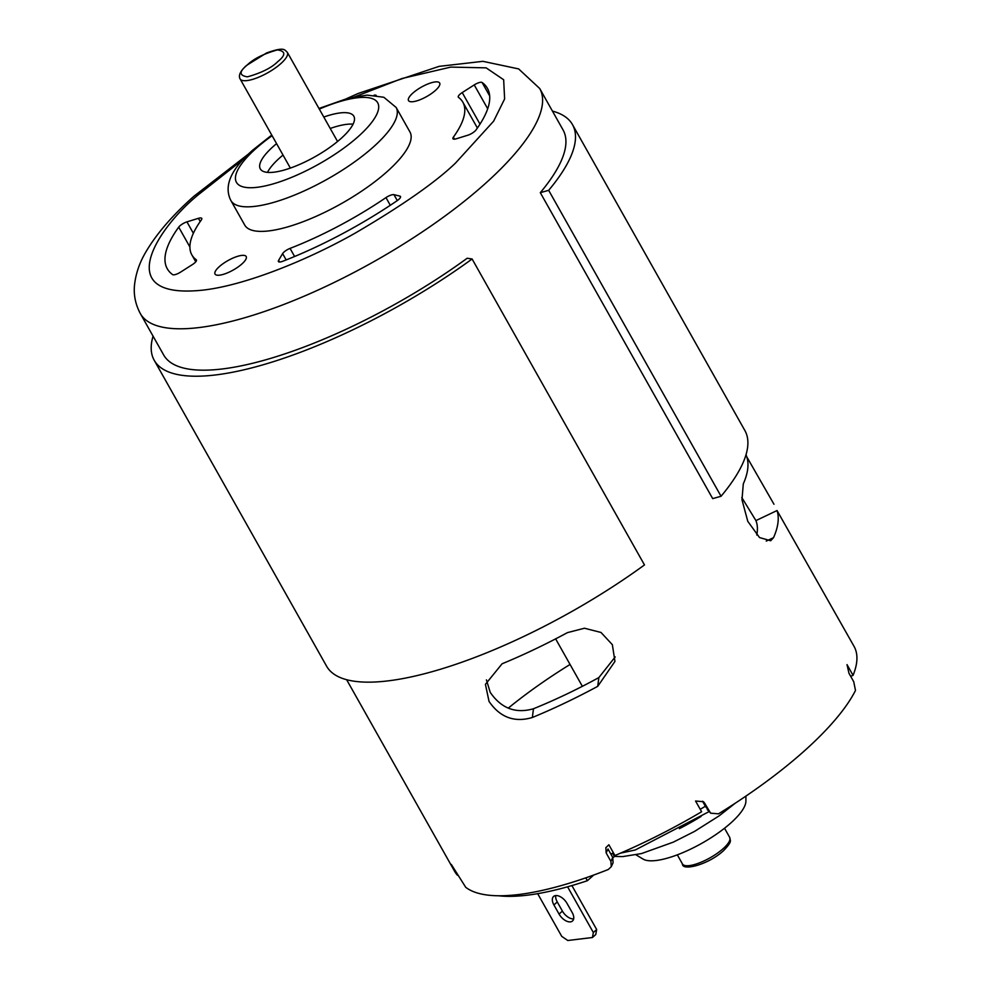<?xml version="1.0" encoding="UTF-8"?>
<svg xmlns="http://www.w3.org/2000/svg" width="990" height="990" viewBox="0 0 990 990"><rect width="100%" height="100%" fill="white"/><g stroke="black" fill="none" stroke-linecap="round" stroke-linejoin="round"><path stroke-width="1.49" d="M457.85 874.888L457.368 875.172A229.21 69.411 150.6 0 1 454.67 871.41L346.649 679.722M532.348 717.502A229.21 69.411 -29.4 0 0 597.725 686.342L614.951 661.419L612.352 644.676L600.992 632.449L584.484 628.229L567.456 632.622A229.21 69.411 150.6 0 1 502.091 663.783L485.422 684.325L489.035 701.415C500.012 717.416 514.441 722.774 532.348 717.502L533.474 708.753A205.635 62.271 -29.4 0 0 598.851 677.593L615.211 656.915M773.982 504.269L746.782 456.836A229.21 69.411 150.6 0 1 743.292 483.912L741.98 499.764L747.784 521.346L759.54 537.57L770.69 540.75L773.561 537.62A229.21 69.411 -29.4 0 0 777.039 510.543L854.048 646.371A229.21 69.411 150.6 0 1 853.058 675.353L847.007 664.612L848.962 673.262L853.726 681.726L855.496 690.451A229.21 69.411 150.6 0 1 804.87 750.457A229.21 69.411 150.6 0 1 718.505 813.83L710.622 813.186L704.67 803.212L702.541 801.232L705.363 806.256A220.003 66.627 150.6 0 1 700.239 809.325M153.054 336.142A240.05 72.691 150.6 0 0 154.217 360.286A240.05 72.691 150.6 0 0 472.094 258.984L467.181 258.242A229.21 69.411 150.6 0 1 163.659 354.964L140.333 313.57A229.21 69.411 150.6 0 0 280.009 305.91A229.21 69.411 150.6 0 0 485.385 183.472A229.21 69.411 150.6 0 0 539.723 88.531L518.649 68.916L482.91 61.331L439.09 66.367L358.256 93.431L346.76 98.555M457.368 875.172L451.316 864.431L465.721 887.288A229.21 69.411 150.6 0 0 608.244 869.517L611.263 866.708L610.929 861.424L606.165 852.959L605.831 847.675L608.887 844.779L614.939 855.521A229.21 69.411 150.6 0 0 701.613 811.763L695.562 801.021L703.482 801.714L704.67 803.212M710.622 813.186L705.363 806.256M486.424 679.883L490.211 692.332C501.212 708.395 515.629 713.877 533.474 708.753M756.781 535.033A205.635 62.271 -29.4 0 0 755.927 520.604L741.795 497.537M286.172 259.937L282.62 253.626A6.88 2.079 150.6 0 1 284.031 252.017A6.88 2.079 150.6 0 1 290.045 248.391A155.529 47.099 -29.4 0 0 385.976 197.604A6.88 2.079 150.6 0 1 393.958 194.671L397.287 200.586M435.427 90.436A17.882 5.42 -29.4 0 0 439.671 83.036A17.882 5.42 -29.4 0 0 428.769 83.63A17.882 5.42 -29.4 0 0 412.756 93.184A17.882 5.42 -29.4 0 0 408.511 100.584A17.882 5.42 -29.4 0 0 419.414 99.99A17.882 5.42 -29.4 0 0 435.427 90.436M241.956 263.922A17.882 5.42 -29.4 0 0 246.201 256.521A17.882 5.42 -29.4 0 0 235.298 257.115A17.882 5.42 -29.4 0 0 219.273 266.669A17.882 5.42 -29.4 0 0 215.04 274.069A17.882 5.42 -29.4 0 0 225.93 273.475A17.882 5.42 -29.4 0 0 241.956 263.922M477.39 128.019L462.85 102.205A155.529 47.099 150.6 0 0 458.481 97.354A6.88 2.079 150.6 0 1 458.296 97.144A6.88 2.079 150.6 0 1 459.929 94.298A6.88 2.079 150.6 0 1 462.219 92.577L474.235 84.917A6.88 2.079 150.6 0 1 482.105 82.504A183.744 55.638 150.6 0 1 487.427 88.358A183.744 55.638 150.6 0 1 476.004 129.975A6.88 2.079 150.6 0 1 467.775 135.234L456.279 138.786A6.88 2.079 150.6 0 1 452.95 138.711A6.88 2.079 150.6 0 1 453.371 137.165L454.484 139.157M178.707 227.131A6.88 2.079 150.6 0 1 179.908 225.844A6.88 2.079 150.6 0 1 186.937 221.871L198.433 218.32A6.88 2.079 150.6 0 1 201.762 218.382A6.88 2.079 150.6 0 1 201.341 219.929A155.529 47.099 150.6 0 0 191.862 254.9A155.529 47.099 150.6 0 0 196.218 259.739A6.88 2.079 150.6 0 1 196.416 259.962A6.88 2.079 150.6 0 1 192.493 264.528L180.465 272.188A6.88 2.079 150.6 0 1 172.606 274.601A183.744 55.638 150.6 0 1 167.273 268.748A183.744 55.638 150.6 0 1 178.707 227.131L189.894 246.993M230.893 200.537L244.74 225.101A94.83 28.722 -29.4 0 0 302.519 221.933A94.83 28.722 -29.4 0 0 387.486 171.282A94.83 28.722 -29.4 0 0 409.971 132.004L396.124 107.44A94.83 28.722 150.6 0 1 373.651 146.718A94.83 28.722 150.6 0 1 288.684 197.369A94.83 28.722 150.6 0 1 230.893 200.537C223.53 186.071 230.868 169.216 252.92 149.96L271.755 135.073M276.581 143.637A53.683 16.261 -29.4 0 0 273.03 146.681A53.683 16.261 -29.4 0 0 260.308 168.906A53.683 16.261 -29.4 0 0 293.015 167.112A53.683 16.261 -29.4 0 0 341.117 138.439A53.683 16.261 -29.4 0 0 353.838 116.214A53.683 16.261 -29.4 0 0 323.792 117.03M353.084 124.158A53.683 16.261 -29.4 0 0 330.227 128.465M283.016 155.059A53.683 16.261 -29.4 0 0 279.477 158.103A53.683 16.261 -29.4 0 0 267.498 172.384M337.429 141.595A27.089 8.205 -29.4 0 0 337.12 140.691L287.323 52.322A27.089 8.205 150.6 0 1 280.9 63.546A27.089 8.205 150.6 0 1 256.633 78.012A27.089 8.205 150.6 0 1 240.112 78.928L289.909 167.285A27.089 8.205 -29.4 0 0 290.528 168.028M636.013 854.828L643.079 859.085A59.87 18.129 -29.4 0 0 730.954 822.863A59.87 18.129 -29.4 0 0 745.903 801.158L745.916 796.109M708.988 811.664L635.234 849.989L620.569 853.133M853.058 675.353L850.682 676.318M613.466 852.922A220.003 66.627 150.6 0 1 610.818 854.011L607.984 848.975L606.165 852.959M537.669 893.661L561.726 936.354L567.79 940.5L592.428 937.518L593.344 932.53L596.673 929.536L595.757 934.535L592.428 937.518M559.078 914.092A10.321 5.804 -131.9 0 0 572.517 920.985A10.321 5.804 -131.9 0 0 572.171 912.508L567.01 903.363A10.321 5.804 -131.9 0 0 553.571 896.47A10.321 5.804 -131.9 0 0 553.917 904.947L559.078 914.092L562.407 911.097L557.259 901.952A10.321 5.804 48.1 0 1 555.774 895.566M573.643 918.893A10.321 5.804 48.1 0 1 562.407 911.097M571.898 885.567L596.673 929.536M567.579 886.805L593.344 932.53M462.85 102.205A155.529 47.099 150.6 0 1 453.371 137.165M400.517 197.233L399.886 196.107A6.88 2.079 150.6 0 1 400.492 196.503A6.88 2.079 150.6 0 1 397.114 200.71A183.744 55.638 -29.4 0 1 282.732 261.273A6.88 2.079 150.6 0 1 278.413 261.558A6.88 2.079 150.6 0 1 278.623 260.321L279.588 262.016M399.886 196.107L393.958 194.671M282.62 253.626L278.623 260.321M374.071 95.201A6.88 2.079 150.6 0 1 376.2 95.424M552.445 111.103A240.05 72.691 150.6 0 1 572.48 124.604A240.05 72.691 150.6 0 1 548.67 190.328L721.054 496.262A240.05 72.691 -29.4 0 0 744.876 430.539L572.48 124.604M154.217 360.286L326.613 666.221A240.05 72.691 -29.4 0 0 644.478 564.931L472.094 258.984M746.039 454.682L746.782 456.836M721.054 496.262L712.689 498.614L540.305 192.679L548.67 190.328M539.723 88.531L563.05 129.925A229.21 69.411 150.6 0 1 540.305 192.679M593.703 875.049L587.392 880.704A220.003 66.627 150.6 0 1 498.514 895.777M587.392 880.704L585.783 877.858M612.587 853.281L614.394 856.486L612.934 857.798M610.929 861.424L612.748 857.439L613.082 862.723L611.263 866.708M612.748 857.439L610.818 854.011M348.381 99.322L402.101 78.482L450.809 67.097L486.127 67.852L503.663 79.745L504.615 98.963L493.639 121.164L455.524 163.053C435.612 182.234 402.175 205.586 355.237 233.096C308.843 259.43 245.941 285.306 202.925 290.12C109.754 300.069 157.633 227.316 199.188 194.052L243.75 158.92M246.993 65.241C253.205 58.992 263.365 53.881 277.46 49.908C285.739 51.171 285.887 55.032 277.918 61.504C271.693 67.766 261.546 72.864 247.438 76.836C239.172 75.574 239.011 71.713 246.993 65.241M777.039 510.543L755.927 520.604M508.266 708.135A205.635 62.271 150.6 0 1 570.054 664.463M272.114 135.704A81.069 24.552 -29.4 0 0 255.667 148.772A81.069 24.552 -29.4 0 0 257.165 187.308A81.069 24.552 -29.4 0 0 358.479 136.335A81.069 24.552 -29.4 0 0 375.21 100.089A81.069 24.552 -29.4 0 0 319.325 109.098M729.667 837.354C729.915 840.857 733.206 840.72 723.343 850.843C707.887 864.975 681.962 871.237 682.457 863.961A27.089 8.205 -29.4 0 0 698.965 863.045A27.089 8.205 -29.4 0 0 723.245 848.579A27.089 8.205 -29.4 0 0 729.667 837.354L724.532 828.246M679.363 828.667A94.83 28.722 -29.4 0 0 701.081 816.428M557.259 901.952L553.917 904.947M200.228 221.513L198.433 218.32M186.937 221.871L193.372 233.281M482.105 82.504L489.679 95.943M487.699 108.789L474.235 84.917M462.219 92.577L480.002 124.121M390.295 205.289L385.976 197.604M290.045 248.391L294.612 256.497M773.561 537.62L766.26 541.097M598.851 677.593L597.725 686.342M707.305 809.696L709.446 811.676M248.874 153.71L193.768 196.379C172.619 215.214 156.767 233.553 146.198 251.398C139.689 262.202 135.791 273.45 134.504 285.17C133.539 294.983 135.482 304.45 140.333 313.57M287.323 52.322C284.464 49.933 284.811 46.419 266.545 52.977L246.448 65.476C240.322 71.045 238.206 75.525 240.112 78.928M555.638 638.872L582.368 686.318M614.345 856.399L622.648 856.61L641.508 853.566L673.25 842.168L694.522 831.427L719.161 815.834L735.1 803.311M682.457 863.961L677.321 854.84M396.124 107.44L383.835 97.267L367.117 95.114L348.257 98.171L318.966 108.467M195.76 261.818L191.862 254.9"/></g></svg>
